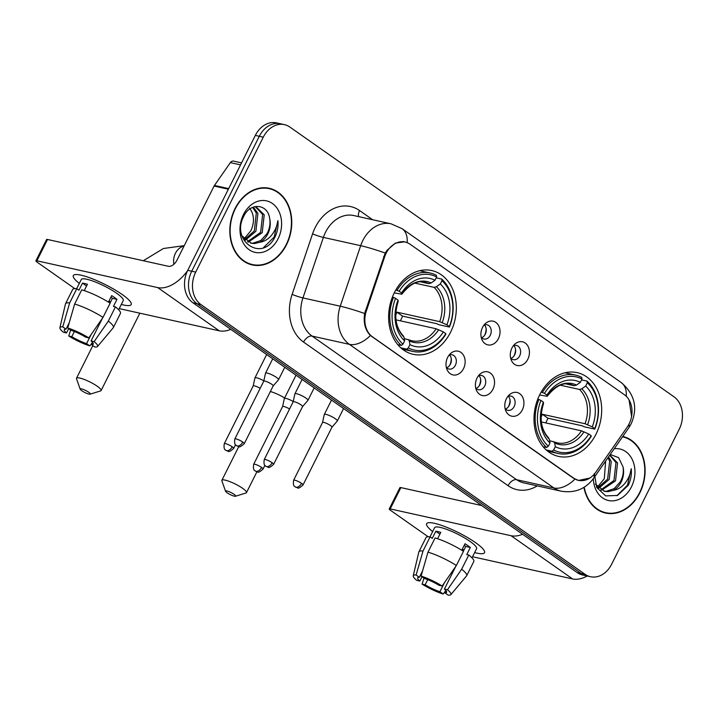 <?xml version="1.0" encoding="UTF-8"?>
<svg xmlns="http://www.w3.org/2000/svg" width="718" height="718" viewBox="0 0 718 718"><rect width="100%" height="100%" fill="white"/><g stroke="black" fill="none" stroke-linecap="round" stroke-linejoin="round"><path stroke-width="1.08" d="M539.721 394.774A42.9 33.342 102.5 0 0 558.541 456.406A42.9 33.342 102.5 0 0 595.958 434.264A42.9 33.342 102.5 0 0 577.128 372.633A42.9 33.342 102.5 0 0 539.721 394.774M394.353 292.693A42.9 33.342 102.5 0 0 413.173 354.324A42.9 33.342 102.5 0 0 450.59 332.183A42.9 33.342 102.5 0 0 431.76 270.551A42.9 33.342 102.5 0 0 394.353 292.693M463.532 368.63A12.143 9.433 -77.5 0 1 446.982 369.492A12.143 9.433 -77.5 0 1 447.619 357.456A12.143 9.433 -77.5 0 1 450.518 353.57A12.143 9.433 -77.5 0 1 462.464 353.803A12.143 9.433 -77.5 0 1 463.532 368.63M446.3 367.275A7.288 5.663 102.5 0 0 449.019 369.052A7.288 5.663 102.5 0 0 455.374 365.291A7.288 5.663 102.5 0 0 452.178 354.827A7.288 5.663 102.5 0 0 448.956 355.284M492.925 389.273A12.143 9.433 -77.5 0 1 476.375 390.125A12.143 9.433 -77.5 0 1 477.012 378.09A12.143 9.433 -77.5 0 1 479.902 374.204A12.143 9.433 -77.5 0 1 491.857 374.446A12.143 9.433 -77.5 0 1 492.925 389.273M475.693 387.908A7.288 5.663 102.5 0 0 478.412 389.686A7.288 5.663 102.5 0 0 484.767 385.934A7.288 5.663 102.5 0 0 481.572 375.469A7.288 5.663 102.5 0 0 478.35 375.927M522.318 409.906A12.143 9.433 -77.5 0 1 505.768 410.768A12.143 9.433 -77.5 0 1 506.396 398.732A12.143 9.433 -77.5 0 1 509.295 394.846A12.143 9.433 -77.5 0 1 521.25 395.079A12.143 9.433 -77.5 0 1 522.318 409.906M505.077 408.551A7.288 5.663 102.5 0 0 507.805 410.328A7.288 5.663 102.5 0 0 514.16 406.567A7.288 5.663 102.5 0 0 510.965 396.103A7.288 5.663 102.5 0 0 507.743 396.56M498.427 338.618A12.143 9.433 -77.5 0 1 481.877 339.47A12.143 9.433 -77.5 0 1 482.514 327.435A12.143 9.433 -77.5 0 1 485.413 323.549A12.143 9.433 -77.5 0 1 497.359 323.791A12.143 9.433 -77.5 0 1 498.427 338.618M481.195 337.254A7.288 5.663 102.5 0 0 483.914 339.031A7.288 5.663 102.5 0 0 490.268 335.27A7.288 5.663 102.5 0 0 487.073 324.805A7.288 5.663 102.5 0 0 483.851 325.263M527.82 359.251A12.143 9.433 -77.5 0 1 511.27 360.113A12.143 9.433 -77.5 0 1 511.907 348.077A12.143 9.433 -77.5 0 1 514.797 344.191A12.143 9.433 -77.5 0 1 526.752 344.425A12.143 9.433 -77.5 0 1 527.82 359.251M510.579 357.896A7.288 5.663 102.5 0 0 513.307 359.673A7.288 5.663 102.5 0 0 519.661 355.913A7.288 5.663 102.5 0 0 516.466 345.448A7.288 5.663 102.5 0 0 513.244 345.905M449.522 355.033A7.288 5.663 -77.5 0 1 450.401 364.188A7.288 5.663 -77.5 0 1 446.704 367.742M478.915 375.676A7.288 5.663 -77.5 0 1 479.795 384.83A7.288 5.663 -77.5 0 1 476.097 388.375M508.308 396.309A7.288 5.663 -77.5 0 1 509.188 405.464A7.288 5.663 -77.5 0 1 505.49 409.018M484.417 325.021A7.288 5.663 -77.5 0 1 485.296 334.175A7.288 5.663 -77.5 0 1 481.599 337.72M513.81 345.654A7.288 5.663 -77.5 0 1 514.689 354.809A7.288 5.663 -77.5 0 1 510.992 358.363M384.66 256.793A21.854 16.99 -77.5 0 1 386.104 253.31A21.854 16.99 -77.5 0 1 405.167 242.029A21.854 16.99 -77.5 0 1 410.032 244.192L624.373 394.712A21.854 16.99 -77.5 0 1 627.209 427.12L595.769 472.229A21.854 16.99 -77.5 0 1 578.591 480.333A21.854 16.99 -77.5 0 1 573.727 478.17L372.489 336.85A21.854 16.99 -77.5 0 1 366.315 311.1L384.66 256.793L383.627 256.559M235.064 208.552A39.257 30.515 102.5 0 0 252.287 264.942A39.257 30.515 102.5 0 0 286.527 244.685A39.257 30.515 102.5 0 0 269.295 188.287A39.257 30.515 102.5 0 0 235.064 208.552M250.322 264.421A39.257 30.515 102.5 0 0 252.673 264.61M583.931 487.378A39.257 30.515 102.5 0 0 605.633 513.074A39.257 30.515 102.5 0 0 639.864 492.808A39.257 30.515 102.5 0 0 622.784 436.445M603.659 512.544A39.257 30.515 102.5 0 0 606.019 512.742M589.81 478.071L578.537 480.441L573.502 478.242L370.434 335.512C365.229 330.145 363.29 322.804 364.627 313.488L385.225 253.032L387.02 250.304L395.421 243.106L404.665 241.795M629.067 399.917L631.625 416.673M284.454 124.645L276.493 122.877A24.286 18.874 102.5 0 0 255.321 135.406L187.748 270.336A24.286 18.874 102.5 0 0 192.998 302.816L577.11 572.551L581.086 573.431A24.286 18.874 102.5 0 0 586.498 575.836A24.286 18.874 102.5 0 1 581.086 573.431L196.974 303.696L581.086 573.431L585.071 574.31A24.286 18.874 102.5 0 0 590.474 576.716A24.286 18.874 102.5 0 0 611.655 564.186L679.219 429.256A24.286 18.874 102.5 0 0 673.969 396.776L289.857 127.041A24.286 18.874 102.5 0 0 284.454 124.645A24.286 18.874 102.5 0 0 263.273 137.174L195.709 272.095A24.286 18.874 102.5 0 0 200.959 304.585L585.071 574.31M187.748 270.336L191.733 271.216A24.286 18.874 102.5 0 0 196.974 303.696A24.286 18.874 102.5 0 1 191.733 271.216L259.297 136.285L191.733 271.216L195.709 272.095M280.469 123.756A24.286 18.874 102.5 0 0 259.297 136.285A24.286 18.874 102.5 0 1 280.469 123.756M269.51 188.753A39.257 30.515 102.5 0 0 267.284 187.936M577.11 572.551A24.286 18.874 102.5 0 0 582.522 574.956L590.474 576.716M269.205 188.681A38.853 30.201 102.5 0 0 235.324 208.732A38.853 30.201 102.5 0 0 252.377 264.547A38.853 30.201 102.5 0 0 286.258 244.497A38.853 30.201 102.5 0 0 269.205 188.681L265.229 187.802A38.853 30.201 102.5 0 0 264.933 187.739M249.55 208.157C254.235 214.431 254.71 221.916 250.959 230.631L244.102 238.914M253.4 207.089L257.906 213.417L255.886 231.286L245.35 240.162M252.637 207.394L256.326 213.066L254.307 230.936L244.667 239.516M254.881 206.64L256.075 206.829L264.224 214.817L262.205 232.686L248.231 242.145M255.276 206.685L262.644 214.467L260.625 232.336L247.495 241.733M269.744 218.9C268.056 203.526 250.133 202.189 243.734 216.333C230.684 240.315 261.011 262.178 274.249 238.439L274.877 237.254C277.471 231.959 278.476 226.412 277.893 220.623C277.121 226.17 274.913 231.151 271.278 235.558C268.119 239.274 264.314 241.508 259.844 242.28A18.291 14.216 102.5 0 0 267.814 233.933A18.291 14.216 102.5 0 0 269.744 218.9C270.48 224.07 269.546 229.015 266.943 233.736L260.787 240.521L252.933 243.196L250.528 243.052M259.844 242.28L254.513 243.546L251.309 243.249L241.975 235.899M243.501 214.476A26.386 20.508 102.5 0 0 249.2 249.765A26.386 20.508 102.5 0 0 278.09 238.762A26.386 20.508 102.5 0 0 272.382 203.463A26.386 20.508 102.5 0 0 243.501 214.476M248.105 263.596A38.853 30.201 102.5 0 0 248.401 263.668L252.377 264.547M277.893 220.623L274.141 237.093L263.56 247.566M79.33 283.422A32.382 6.265 26.6 0 1 76 274.536A32.382 6.265 26.6 0 1 122.15 294.488A32.382 6.265 26.6 0 1 130.425 301.784A32.382 6.265 26.6 0 1 121.315 304.441A32.382 6.265 26.6 0 0 131.206 304.567A32.382 6.265 26.6 0 0 122.15 294.488A32.382 6.265 26.6 0 0 91.994 278.647A32.382 6.265 26.6 0 0 73.299 275.577A32.382 6.265 26.6 0 0 79.33 283.422M187.604 270.632A32.382 19.395 125.1 0 1 157.718 287.595L36.869 260.787A4.048 0.781 -153.4 0 0 35.9 260.831A4.048 0.781 -153.4 0 0 37.031 262.097L74.798 288.618M230.792 329.356A32.382 19.395 125.1 0 1 219.259 330.819L119.224 308.614M35.9 260.831L46.571 239.534A4.048 0.781 26.6 0 1 47.532 239.48L168.389 266.297A8.095 4.846 -54.9 0 0 176.915 260.293L214.099 186.043A4.048 3.141 -77.5 0 1 214.449 185.45L230.37 162.618A4.048 3.141 -77.5 0 1 233.547 161.11L241.553 162.887M68.659 328.638L66.496 332.946A16.191 3.132 26.6 0 1 64.306 329.697A16.191 3.132 26.6 0 1 66.02 329.176L69.233 322.759M74.627 304.037L67.734 327.991L70.992 330.28A16.191 3.132 26.6 0 1 85.756 337.218L88.817 337.891L103.024 317.374L110.132 303.175A26.71 5.17 26.6 0 0 81.744 289.83L74.627 304.037A26.71 5.17 26.6 0 1 103.024 317.374M76.673 288.717L81.26 279.562A23.479 4.541 26.6 0 1 94.812 281.788A23.479 4.541 26.6 0 1 116.675 293.276A23.479 4.541 26.6 0 1 123.245 300.582L118.658 309.745M108.427 302.099L111.676 295.619A23.479 4.541 26.6 0 1 114.539 297.53A23.479 4.541 26.6 0 1 116.98 299.352L113.426 306.451L115.436 306.9A26.71 5.17 26.6 0 1 120.444 313.398L113.336 327.596A26.71 5.17 26.6 0 1 113.202 327.803L97.495 346.525A21.046 4.075 26.6 0 1 94.803 347L91.545 344.712L92.649 342.504M102.468 318.173L91.069 340.942L94.121 341.615L108.328 321.099L115.436 306.9M108.328 321.099A26.71 5.17 26.6 0 1 113.336 327.596M67.734 327.991A21.046 4.075 26.6 0 1 88.817 337.891M94.121 341.615A21.046 4.075 26.6 0 1 97.495 346.525M91.024 334.714L86.573 343.608L89.831 345.896L92.55 342.387M89.831 345.896A21.046 4.075 26.6 0 1 68.748 335.988L71.8 336.67L74.385 331.519M70.66 330.047L68.748 335.988M91.069 340.942A16.191 3.132 26.6 0 1 93.259 344.191A16.191 3.132 26.6 0 1 91.545 344.712M86.573 343.608A16.191 3.132 26.6 0 1 71.8 336.67M84.257 290.619L87.452 284.238A23.479 4.541 26.6 0 0 82.48 283.143L78.917 290.243L76.772 288.735L69.655 302.933L62.762 326.887L66.02 329.176M66.496 332.946L63.444 332.263A21.046 4.075 26.6 0 1 59.899 327.695L65.482 303.902A26.71 5.17 26.6 0 1 65.562 303.678L72.68 289.471A26.71 5.17 26.6 0 1 76.772 288.735M65.562 303.678A26.71 5.17 26.6 0 1 69.655 302.933M59.899 327.695A21.046 4.075 26.6 0 1 62.762 326.887M110.016 303.095L112.403 298.329A16.191 3.132 -153.4 0 0 110.904 297.144M108.84 301.291A16.191 3.132 -153.4 0 0 110.68 301.775M82.48 283.143L86.564 286.006M112.403 298.329L116.98 299.352M108.705 301.551L110.249 302.637M584.228 487.199A38.853 30.201 102.5 0 0 605.714 512.679A38.853 30.201 102.5 0 0 639.603 492.629A38.853 30.201 102.5 0 0 622.551 436.813A38.853 30.201 102.5 0 0 622.533 436.804L622.551 436.813M605.642 461.037L604.296 478.753L597.439 487.046M608.55 456.872L611.242 461.539L609.223 479.418L598.686 488.294M607.931 457.761L609.663 461.189L607.643 479.059L598.004 487.648M609.815 455.05L617.561 462.939L615.541 480.818L601.576 490.268M609.699 455.221L615.981 462.589L613.962 480.468L600.831 489.855M594.369 473.557L596.703 487.45L605.678 495.896L617.507 495.447L628.214 485.377C630.808 480.082 631.813 474.544 631.239 468.755C630.458 474.293 628.25 479.274 624.615 483.69C621.456 487.396 617.651 489.631 613.181 490.403A18.291 14.216 102.5 0 0 621.151 482.056A18.291 14.216 102.5 0 0 623.089 467.032C623.825 472.193 622.883 477.138 620.28 481.868L614.132 488.644L606.27 491.318L603.865 491.175M613.181 490.403L607.85 491.668L604.655 491.381L595.321 484.022M593.328 478.7A26.386 20.508 102.5 0 0 608.523 500.527A26.386 20.508 102.5 0 0 631.427 486.885A26.386 20.508 102.5 0 0 632.522 460.076A26.386 20.508 102.5 0 0 614.222 448.741M623.089 467.032L618.611 457.635L610.228 454.467M601.442 511.728A38.853 30.201 102.5 0 0 601.738 511.79L605.714 512.679M631.239 468.755L627.478 485.215L616.897 495.689M81.78 390.718A5.663 1.095 -153.4 0 0 90.127 394.164A5.663 1.095 -153.4 0 0 88.745 392.261A5.663 1.095 -153.4 0 0 83.001 389.318A5.663 1.095 -153.4 0 0 80.192 389.192A5.663 1.095 -153.4 0 0 81.78 390.718M80.192 389.192L76.521 378.817A13.759 2.666 26.6 0 1 76.512 378.224A13.759 2.666 26.6 0 1 84.455 379.526A13.759 2.666 26.6 0 1 97.271 386.257A13.759 2.666 26.6 0 1 101.121 390.547A13.759 2.666 26.6 0 1 100.646 390.897L90.127 394.164M408.291 347.916L406.576 349.127A40.154 31.206 102.5 0 0 412.778 351.416A40.154 31.206 102.5 0 0 445.878 334.157L445.806 333.628A38.53 29.941 102.5 0 1 408.291 347.916L409.933 344.631A34.805 27.051 102.5 0 0 443.347 331.904L436.131 328.754L395.977 319.851M404.243 338.591L411.97 340.79A29.95 23.272 102.5 0 0 436.131 328.754M449.432 327.049A40.154 31.206 102.5 0 0 441.678 279.033L441.956 280.684A38.53 29.941 102.5 0 1 449.36 326.519L449.432 327.049L438.788 324.689L436.876 323.728L402.556 316.117A38.449 29.878 -77.5 0 1 400.922 319.761A38.449 29.878 -77.5 0 1 400.375 320.82M436.221 277.83L441.678 279.033M406.576 349.127L400.832 347.853M397.736 344.613L401.272 345.403L402.986 344.191A38.53 29.941 102.5 0 1 395.582 298.356L393.518 297.387A40.154 31.206 102.5 0 0 401.272 345.403M393.518 297.387L392.378 297.135M449.36 326.519L446.91 324.796A34.805 27.051 102.5 0 0 440.313 283.969L441.956 280.684M443.347 331.904L445.806 333.628M395.582 298.356L398.032 300.079A34.805 27.051 102.5 0 0 404.629 340.906L402.986 344.191M440.313 283.969L436.427 286.715L434.148 287.379L414.887 283.107M395.681 315.175A29.95 23.272 102.5 0 0 396.946 312.177L439.685 321.655L446.91 324.796M408.075 339.443L409.305 340.888L409.933 344.631M398.14 301.443L398.032 300.079M404.629 340.906L404.001 337.155L402.762 335.719M395.797 290L399.136 291.248A38.53 29.941 102.5 0 1 436.652 276.96L436.373 275.308A40.154 31.206 102.5 0 0 430.172 273.019A40.154 31.206 102.5 0 0 397.072 290.278M436.652 276.96L435 280.244A34.805 27.051 102.5 0 0 401.586 292.98L399.136 291.248M421.026 281.914L428.843 283.655L431.123 282.991L435 280.244M401.586 292.98L401.739 294.299C410.005 284.032 417.741 280.038 424.939 282.309A29.95 23.272 102.5 0 1 428.843 283.655M431.123 282.991A31.134 24.197 102.5 0 0 401.757 294.183L394.254 292.89M402.556 316.117L396.946 312.177M227.148 492.799A5.663 1.095 -153.4 0 0 235.495 496.246A5.663 1.095 -153.4 0 0 234.113 494.343A5.663 1.095 -153.4 0 0 228.369 491.399A5.663 1.095 -153.4 0 0 225.569 491.274A5.663 1.095 -153.4 0 0 227.148 492.799M225.569 491.274L221.889 480.898A13.759 2.666 26.6 0 1 221.88 480.306A13.759 2.666 26.6 0 1 229.823 481.607A13.759 2.666 26.6 0 1 242.639 488.339A13.759 2.666 26.6 0 1 246.489 492.629A13.759 2.666 26.6 0 1 246.014 492.979L235.495 496.246M553.659 449.998L551.945 451.209A40.154 31.206 102.5 0 0 558.146 453.498A40.154 31.206 102.5 0 0 591.246 436.239L591.174 435.709A38.53 29.941 102.5 0 1 553.659 449.998L555.301 446.713A34.805 27.051 102.5 0 0 588.715 433.986L581.499 430.836L541.345 421.933M549.611 440.672L557.339 442.871A29.95 23.272 102.5 0 0 581.499 430.836M594.8 429.131A40.154 31.206 102.5 0 0 587.046 381.114L587.324 382.766A38.53 29.941 102.5 0 1 594.728 428.601L594.8 429.131L584.156 426.77L582.244 425.81L547.924 418.199A38.449 29.878 -77.5 0 1 546.29 421.843A38.449 29.878 -77.5 0 1 545.743 422.902M581.589 379.903L587.046 381.114M551.945 451.209L546.201 449.935M543.104 446.695L546.64 447.476L548.355 446.273A38.53 29.941 102.5 0 1 540.95 400.438L538.886 399.468A40.154 31.206 102.5 0 0 546.64 447.476M538.886 399.468L537.746 399.217M594.728 428.601L592.278 426.878A34.805 27.051 102.5 0 0 585.682 386.051L587.324 382.766M588.715 433.986L591.174 435.709M540.95 400.438L543.4 402.161A34.805 27.051 102.5 0 0 549.997 442.988L548.355 446.273M585.682 386.051L581.795 388.797L579.516 389.461L560.255 385.189M541.049 417.257A29.95 23.272 102.5 0 0 542.314 414.259L585.053 423.737L592.278 426.878M553.443 441.525L554.673 442.97L555.301 446.713M543.508 403.525L543.4 402.161M549.997 442.988L549.369 439.236L548.13 437.8M541.166 392.082L544.504 393.329A38.53 29.941 102.5 0 1 582.02 379.041L581.742 377.39A40.154 31.206 102.5 0 0 575.54 375.101A40.154 31.206 102.5 0 0 542.44 392.36M582.02 379.041L580.377 382.326A34.805 27.051 102.5 0 0 546.954 395.062L544.504 393.329M566.394 383.995L574.212 385.737L576.491 385.072L580.377 382.326M546.954 395.062L547.107 396.381C555.373 386.113 563.109 382.12 570.307 384.39A29.95 23.272 102.5 0 1 574.212 385.737M576.491 385.072A31.134 24.197 102.5 0 0 547.125 396.264L539.622 394.972M547.924 418.199L542.314 414.259M484.596 335.333A12.143 9.433 102.5 0 0 486.122 328.449M481.096 331.815A8.903 6.92 102.5 0 0 481.464 330.154M263.838 380.836A7.288 1.409 -153.4 0 0 256.685 377.812A7.288 1.409 -153.4 0 0 254.944 377.901A7.288 1.409 -153.4 0 0 254.926 377.964L253.194 385.934A5.259 1.014 -153.4 0 0 253.185 385.952M260.185 388.357A5.259 1.014 -153.4 0 0 254.459 385.844A5.259 1.014 -153.4 0 0 253.203 385.907L224.258 443.715C223.244 450.949 226.278 449.854 225.937 450.374A5.259 3.15 125.1 0 0 226.646 450.689A5.259 3.15 -54.9 0 0 232.192 446.784A5.259 1.014 -153.4 0 0 227.292 444.209A5.259 1.014 -153.4 0 0 224.258 443.715M513.989 355.975A12.143 9.433 102.5 0 0 515.515 349.083M510.489 352.457A8.903 6.92 102.5 0 0 510.857 350.797M293.231 401.479A7.288 1.409 -153.4 0 0 286.078 398.445A7.288 1.409 -153.4 0 0 284.337 398.544A7.288 1.409 -153.4 0 0 284.319 398.607L282.587 406.567A5.259 1.014 -153.4 0 0 282.578 406.594M289.578 409A5.259 1.014 -153.4 0 0 283.852 406.478A5.259 1.014 -153.4 0 0 282.596 406.55L253.642 464.358C252.637 471.591 255.671 470.496 255.33 471.017A5.259 3.15 125.1 0 0 256.039 471.322A5.259 3.15 -54.9 0 0 261.585 467.427A5.259 1.014 -153.4 0 0 256.685 464.851A5.259 1.014 -153.4 0 0 253.642 464.358M449.701 365.354A12.143 9.433 102.5 0 0 451.227 358.461M446.201 361.836A8.903 6.92 102.5 0 0 446.569 360.176M242.765 442.073A5.259 1.014 -153.4 0 0 237.864 439.497A5.259 1.014 -153.4 0 0 234.822 438.994C233.817 446.237 236.85 445.142 236.5 445.663A5.259 3.15 125.1 0 0 237.218 445.968A5.259 3.15 -54.9 0 0 242.765 442.073A5.259 1.014 -153.4 0 1 244.237 443.715L273.181 385.907A5.259 1.014 -153.4 0 1 273.154 385.943L278.503 379.768A7.288 1.409 -153.4 0 0 278.548 379.705A7.288 1.409 -153.4 0 0 276.511 377.444A7.288 1.409 -153.4 0 0 267.258 373.091A7.288 1.409 -153.4 0 0 265.516 373.189A7.288 1.409 -153.4 0 0 265.489 373.252L263.757 381.213A5.259 1.014 -153.4 0 0 263.757 381.24M273.181 385.907A5.259 1.014 -153.4 0 0 271.709 384.265A5.259 1.014 -153.4 0 0 265.023 381.123A5.259 1.014 -153.4 0 0 263.766 381.195L234.822 438.994M479.094 385.988A12.143 9.433 102.5 0 0 480.62 379.104M475.594 382.47A8.903 6.92 102.5 0 0 475.962 380.809M272.149 462.715A5.259 1.014 -153.4 0 0 267.249 460.139A5.259 1.014 -153.4 0 0 264.215 459.637C263.21 466.88 266.243 465.785 265.893 466.296A5.259 3.15 125.1 0 0 266.611 466.61A5.259 3.15 -54.9 0 0 272.149 462.715A5.259 1.014 -153.4 0 1 273.621 464.349L302.574 406.541A5.259 1.014 -153.4 0 1 302.547 406.585L307.896 400.411A7.288 1.409 -153.4 0 0 307.941 400.348A7.288 1.409 -153.4 0 0 305.895 398.077A7.288 1.409 -153.4 0 0 296.651 393.733A7.288 1.409 -153.4 0 0 294.91 393.823A7.288 1.409 -153.4 0 0 294.883 393.895L293.15 401.856M302.574 406.541A5.259 1.014 -153.4 0 0 301.102 404.907A5.259 1.014 -153.4 0 0 294.416 401.766A5.259 1.014 -153.4 0 0 293.159 401.829A5.259 1.014 -153.4 0 0 293.141 401.883M508.479 406.63A12.143 9.433 102.5 0 0 510.013 399.746M504.987 403.112A8.903 6.92 102.5 0 0 505.355 401.452M301.542 483.349A5.259 1.014 -153.4 0 0 296.642 480.782A5.259 1.014 -153.4 0 0 293.608 480.279C292.603 487.513 295.628 486.418 295.286 486.939A5.259 3.15 125.1 0 0 296.004 487.253A5.259 3.15 -54.9 0 0 301.542 483.349A5.259 1.014 -153.4 0 1 303.014 484.991L331.967 427.183A5.259 1.014 -153.4 0 1 331.931 427.228L337.289 421.044A7.288 1.409 -153.4 0 0 337.325 420.99A7.288 1.409 -153.4 0 0 335.288 418.72A7.288 1.409 -153.4 0 0 326.044 414.376A7.288 1.409 -153.4 0 0 324.303 414.466A7.288 1.409 -153.4 0 0 324.276 414.528L322.544 422.498M331.967 427.183A5.259 1.014 -153.4 0 0 330.495 425.55A5.259 1.014 -153.4 0 0 323.809 422.408A5.259 1.014 -153.4 0 0 322.553 422.471A5.259 1.014 -153.4 0 0 322.535 422.516M432.667 531.544A32.382 6.265 26.6 0 1 429.337 522.659A32.382 6.265 26.6 0 1 475.487 542.611A32.382 6.265 26.6 0 1 483.761 549.916A32.382 6.265 26.6 0 1 474.652 552.564A32.382 6.265 26.6 0 0 484.542 552.698A32.382 6.265 26.6 0 0 475.487 542.611A32.382 6.265 26.6 0 0 445.331 526.77A32.382 6.265 26.6 0 0 426.636 523.7A32.382 6.265 26.6 0 0 432.667 531.544M522.587 534.264A32.382 19.395 125.1 0 1 511.063 535.727L390.206 508.909A4.048 0.781 -153.4 0 0 389.237 508.963A4.048 0.781 -153.4 0 0 390.377 510.22L428.143 536.741M587.216 575.998A32.382 19.395 125.1 0 1 572.605 578.941L472.561 556.746M389.237 508.963L399.908 487.657A4.048 0.781 26.6 0 1 400.877 487.603L481.679 505.535M421.996 576.76L419.842 581.068A16.191 3.132 26.6 0 1 417.643 577.819A16.191 3.132 26.6 0 1 419.366 577.299L422.579 570.882M427.973 552.16L421.071 576.114L424.338 578.403A16.191 3.132 26.6 0 1 439.102 585.341L442.162 586.023L456.361 565.497L463.469 551.298A26.71 5.17 26.6 0 0 435.081 537.962L427.973 552.16A26.71 5.17 26.6 0 1 456.361 565.497M430.019 536.84L434.605 527.685A23.479 4.541 26.6 0 1 448.149 529.911A23.479 4.541 26.6 0 1 470.012 541.399A23.479 4.541 26.6 0 1 476.581 548.705L471.995 557.868M461.773 550.23L465.013 543.75A23.479 4.541 26.6 0 1 467.885 545.662A23.479 4.541 26.6 0 1 470.317 547.475L466.763 554.574L468.782 555.023A26.71 5.17 26.6 0 1 473.79 561.521L466.673 575.728A26.71 5.17 26.6 0 1 466.547 575.926L450.841 594.648A21.046 4.075 26.6 0 1 448.149 595.123L444.882 592.835L445.986 590.636M455.804 566.305L444.406 589.065L447.467 589.747L461.665 569.221L468.782 555.023M461.665 569.221A26.71 5.17 26.6 0 1 466.673 575.728M421.071 576.114A21.046 4.075 26.6 0 1 442.162 586.023M447.467 589.747A21.046 4.075 26.6 0 1 450.841 594.648M444.361 582.845L439.91 591.731L443.168 594.019L445.887 590.519M443.168 594.019A21.046 4.075 26.6 0 1 422.085 584.111L425.146 584.793L427.722 579.641M424.006 578.169L422.085 584.111M444.406 589.065A16.191 3.132 26.6 0 1 446.596 592.314A16.191 3.132 26.6 0 1 444.882 592.835M439.91 591.731A16.191 3.132 26.6 0 1 425.146 584.793M437.594 538.742L440.789 532.37A23.479 4.541 26.6 0 0 435.817 531.266L432.263 538.365L430.109 536.858L423.001 551.056L416.099 575.01L419.366 577.299M419.842 581.068L416.781 580.386A21.046 4.075 26.6 0 1 413.236 575.818L418.827 552.025A26.71 5.17 26.6 0 1 418.908 551.801L426.016 537.602A26.71 5.17 26.6 0 1 430.109 536.858M418.908 551.801A26.71 5.17 26.6 0 1 423.001 551.056M413.236 575.818A21.046 4.075 26.6 0 1 416.099 575.01M463.352 551.227L465.74 546.461A16.191 3.132 -153.4 0 0 464.25 545.276M462.177 549.414A16.191 3.132 -153.4 0 0 464.016 549.898M435.817 531.266L439.901 534.138M465.74 546.461L470.317 547.475M462.042 549.683L463.586 550.769M372.489 336.85L371.996 336.742M366.315 311.1L365.282 310.867M573.727 478.17L573.242 478.062M537.261 485.88A40.477 31.457 -77.5 0 1 508.075 485.691L303.552 342.073A8.095 4.846 -54.9 0 1 312.079 336.078L349.388 344.353A32.382 25.166 -77.5 0 1 340.242 306.2L360.678 245.682A32.382 25.166 -77.5 0 1 362.823 240.53A32.382 25.166 -77.5 0 1 391.059 223.819L353.759 215.544A32.382 25.166 102.5 0 0 325.523 232.255A32.382 25.166 102.5 0 0 323.378 237.407L302.942 297.925A32.382 25.166 102.5 0 0 312.079 336.078L516.601 479.696A32.382 25.166 102.5 0 0 523.817 482.9L561.117 491.175A32.382 25.166 -77.5 0 1 553.901 487.971L349.388 344.353A28.334 16.963 -54.9 0 0 370.434 335.512M385.225 253.032A28.334 2.45 18.7 0 0 360.678 245.682L323.378 237.407A8.095 0.7 -161.3 0 1 312.563 233.871A40.477 31.457 -77.5 0 1 359.556 210.545L372.642 219.735M626.267 396.291A28.334 16.963 -54.9 0 0 621.223 382.559L402.107 228.692A28.334 16.963 125.1 0 1 407.142 242.63M574.956 479.13A28.334 16.963 125.1 0 1 553.901 487.971L516.601 479.696A8.095 4.846 -54.9 0 0 508.075 485.691M593.831 474.652A28.334 8.347 34.9 0 1 593.678 478.215C585.592 489.057 574.741 493.374 561.117 491.175M303.552 342.073A40.477 31.457 -77.5 0 1 292.118 294.389A8.095 0.7 -161.3 0 0 302.942 297.925L340.242 306.2A28.334 2.45 18.7 0 1 364.627 313.488M628.869 424.392A28.334 8.347 34.9 0 1 628.708 427.946L593.678 478.215M292.118 294.389L312.563 233.871M263.273 137.174L255.321 135.406M200.959 304.585L192.998 302.816M359.556 210.545A8.095 4.846 -54.9 0 0 358.686 216.639M219.259 330.819L157.718 287.595M228.378 189.211L214.099 186.043M47.532 239.48L36.869 260.787M214.449 185.45L228.674 188.61M240.557 164.88L230.37 162.618M173.891 264.242A13.759 10.698 -77.5 0 1 175.425 253.292A13.759 10.698 -77.5 0 1 184.005 246.148M442.225 322.597A31.134 24.197 102.5 0 0 436.427 286.715M409.305 340.888A31.134 24.197 102.5 0 0 438.671 329.697M398.203 301.282A31.134 24.197 102.5 0 0 404.001 337.155M439.685 321.655A29.95 23.272 102.5 0 0 434.148 287.379M284.624 397.969A13.759 2.666 -153.4 0 0 270.354 391.543M587.593 424.679A31.134 24.197 102.5 0 0 581.795 388.797M554.673 442.97A31.134 24.197 102.5 0 0 584.039 431.778M543.571 403.363A31.134 24.197 102.5 0 0 549.369 439.236M585.053 423.737A29.95 23.272 102.5 0 0 579.516 389.461M235.504 444.747L233.664 448.427A5.259 1.014 -153.4 0 0 232.192 446.784M264.897 465.39L263.057 469.069A5.259 1.014 -153.4 0 0 261.585 467.427M572.605 578.941L511.063 535.727M400.877 487.603L390.206 508.909M578.591 480.333L576.742 479.92M405.167 242.029L402.96 241.544M628.708 427.946L631.149 423.844C638.042 407.923 634.739 394.155 621.223 382.559M402.107 228.692L391.059 223.819M184.257 245.646L163.435 248.5L143.313 260.733M139.857 313.201L101.121 390.547M402.304 349.092L412.778 351.416M403.489 336.105C395.519 327.525 393.751 315.956 398.194 301.372M419.698 270.695L430.172 273.019M92.837 345.618L76.512 378.224M256.927 471.78L246.489 492.629M547.672 451.173L558.146 453.498M548.857 438.186C540.887 429.606 539.119 418.038 543.562 403.453M565.066 372.777L575.54 375.101M238.78 446.56L221.88 480.306M266.647 354.53L254.944 377.901M233.664 448.427C230.541 451.209 228.728 452.161 228.234 451.281L225.937 450.374M296.04 375.173L284.337 398.544M263.057 469.069C259.934 471.852 258.121 472.803 257.627 471.923L255.33 471.017M284.777 367.266L278.548 379.705M272.723 358.803L265.516 373.189M244.237 443.715C241.104 446.497 239.3 447.449 238.798 446.569L236.5 445.663M314.17 387.908L307.941 400.348M302.116 379.436L294.91 393.823M264.215 459.637L293.159 401.829M273.621 464.349C270.498 467.14 268.685 468.091 268.191 467.203L265.893 466.296M343.563 408.542L337.325 420.99M331.51 400.079L324.303 414.466M293.608 480.279L322.553 422.471M303.014 484.991C299.891 487.773 298.078 488.725 297.584 487.845L295.286 486.939"/></g></svg>
